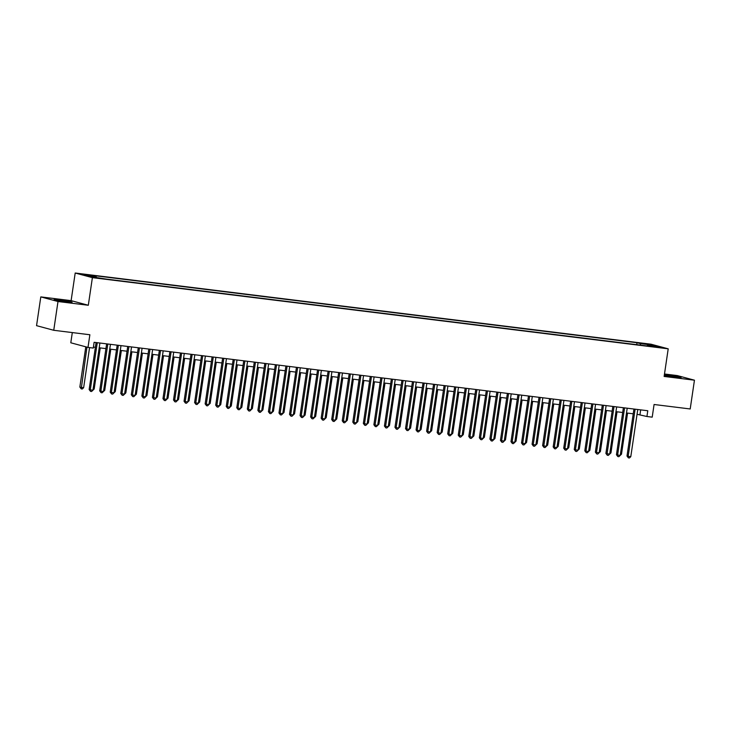 <?xml version="1.0" encoding="UTF-8"?>
<svg xmlns="http://www.w3.org/2000/svg" width="731" height="731" viewBox="0 0 731 731"><rect width="100%" height="100%" fill="white"/><g stroke="black" fill="none" stroke-linecap="round" stroke-linejoin="round"><path stroke-width="1.1" d="M66.731 301.876A9.083 0.475 8.4 0 0 72.095 302.223A9.083 0.475 8.4 0 0 59.485 299.92A9.083 0.475 8.4 0 0 54.112 299.573A9.083 0.475 8.4 0 0 66.731 301.876M664.305 375.268A9.083 0.475 8.4 0 0 675.764 377.159A9.083 0.475 8.4 0 0 681.128 377.516A9.083 0.475 8.4 0 0 668.518 375.213A9.083 0.475 8.4 0 0 664.369 374.802M99.663 278.374L94.491 277.433L99.663 278.374M72.305 332.578L70.797 342.784L87.994 347.408L93.266 348.066L94.116 342.309L647.785 410.749L646.935 416.506L652.207 417.154L654.081 404.499L690.201 408.967L694.45 380.193L677.253 375.57L664.488 373.989M40.799 296.896L36.55 325.66L53.747 330.284L57.996 301.519L88.314 305.266L92.389 277.643L75.202 273.019L71.117 300.642L40.799 296.896L57.996 301.519M92.389 277.643L668.207 348.824L651.01 344.2L75.202 273.019M656.84 346.823L661.857 347.737L656.785 347.234M640.621 345.151L640.265 343.607L637.012 342.729L92.828 275.459L96.081 276.336L84.485 274.902L91.549 276.802L106.397 279.114L650.581 346.384L647.328 345.507L647.054 345.946M640.265 343.607L651.86 345.041L658.923 346.942L647.328 345.507M87.994 347.408L89.867 334.752L53.747 330.284M668.207 348.824L664.132 376.447L694.45 380.193M637.057 414.276L646.935 416.506M93.413 347.07L95.377 347.307M99.206 347.782L105.931 348.614M109.751 349.089L116.476 349.921M120.295 350.387L127.02 351.218M130.84 351.693L137.565 352.525M141.385 353L148.11 353.831M151.929 354.297L158.654 355.129M162.483 355.604L169.199 356.436M173.028 356.911L179.753 357.742M183.572 358.217L190.298 359.04M194.117 359.515L200.842 360.346M204.662 360.822L211.387 361.653M215.206 362.128L221.932 362.96M225.76 363.426L232.476 364.257M236.305 364.732L243.03 365.564M246.85 366.039L253.575 366.871M257.394 367.337L264.119 368.168M267.939 368.643L274.664 369.475M278.484 369.95L285.209 370.781M289.037 371.247L295.753 372.079M299.582 372.554L306.298 373.386M310.127 373.861L316.852 374.692M320.671 375.158L327.397 375.99M331.216 376.465L337.941 377.297M341.761 377.772L348.486 378.603M352.305 379.069L359.031 379.901M362.859 380.376L369.575 381.207M373.404 381.683L380.129 382.514M383.949 382.98L390.674 383.812M394.493 384.287L401.218 385.118M405.038 385.593L411.763 386.425M415.583 386.891L422.308 387.722M426.136 388.198L432.853 389.029M436.681 389.504L443.397 390.336M447.226 390.802L453.951 391.633M457.77 392.108L464.496 392.94M468.315 393.415L475.04 394.247M478.86 394.713L485.585 395.544M489.404 396.019L496.13 396.851M499.958 397.326L506.674 398.157M510.503 398.623L517.228 399.455M521.048 399.93L527.773 400.762M531.592 401.237L538.318 402.068M542.137 402.534L548.862 403.366M552.682 403.841L559.407 404.672M563.236 405.148L569.952 405.979M573.78 406.445L580.496 407.277M584.325 407.752L591.05 408.583M594.87 409.058L601.595 409.89M605.414 410.356L612.139 411.188M615.959 411.663L622.684 412.494M626.504 412.969L633.229 413.801M640.667 409.872L639.972 414.632M636.719 344.666L637.012 342.729M96.081 276.336L96.328 277.396M651.23 345.991L651.86 345.041M88.314 305.266L71.117 300.642M633.932 409.04L626.997 456.034L628.157 456.354L635.12 409.186M630.789 456.674L629.428 457.981L628.377 457.853L628.157 456.354L630.789 456.674L637.761 409.515M628.377 457.853L626.997 456.034M620.445 454.042L621.496 454.179L627.563 413.097M620.135 455.477L621.496 454.179M623.388 407.734L616.452 454.737L617.613 455.047L624.576 407.88M620.244 455.376L618.883 456.674L617.832 456.546L617.613 455.047L620.244 455.376L627.207 408.209M617.832 456.546L616.452 454.737M612.843 406.436L605.898 453.43L607.068 453.741L614.031 406.582M609.7 454.07L608.338 455.376L607.287 455.239L607.068 453.741L609.7 454.07L616.662 406.902M607.287 455.239L605.898 453.43M602.298 405.129L595.354 452.123L596.514 452.443L603.486 405.276M599.155 452.763L597.794 454.07L596.743 453.942L596.514 452.443L599.155 452.763L606.118 405.604M596.743 453.942L595.354 452.123M591.754 403.823L584.809 450.826L585.97 451.137L592.932 403.969M588.61 451.466L587.249 452.763L586.189 452.635L585.97 451.137L588.61 451.466L595.573 404.298M586.189 452.635L584.809 450.826M609.892 452.745L610.952 452.873L617.019 411.791M609.59 454.179L610.952 452.873M599.347 451.438L600.407 451.566L606.474 410.493M599.045 452.873L600.407 451.566M588.802 450.132L589.862 450.269L595.929 409.186M588.501 451.566L589.862 450.269M578.258 448.834L579.317 448.962L585.376 407.88M577.956 450.269L579.317 448.962M581.2 402.525L574.264 449.519L575.425 449.83L582.388 402.671M578.066 450.159L576.704 451.466L575.644 451.329L575.425 449.83L578.066 450.159L585.028 402.991M575.644 451.329L574.264 449.519M567.713 447.527L568.764 447.655L574.831 406.582M567.411 448.962L568.764 447.655M570.655 401.218L563.72 448.213L564.88 448.532L571.843 401.365M567.512 448.852L566.159 450.159L565.1 450.031L564.88 448.532L567.512 448.852L574.484 401.694M565.1 450.031L563.72 448.213M557.168 446.221L558.219 446.358L564.286 405.276M556.858 447.655L558.219 446.358M560.11 399.912L553.175 446.915L554.336 447.226L561.298 400.058M556.967 447.555L555.606 448.852L554.555 448.724L554.336 447.226L556.967 447.555L563.93 400.387M554.555 448.724L553.175 446.915M546.624 444.923L547.674 445.051L553.742 403.969M546.313 446.358L547.674 445.051M549.566 398.614L542.621 445.608L543.791 445.919L550.754 398.76M546.423 446.248L545.061 447.555L544.01 447.418L543.791 445.919L546.423 446.248L553.385 399.08M544.01 447.418L542.621 445.608M536.07 443.616L537.13 443.744L543.197 402.671M535.768 445.051L537.13 443.744M539.021 397.308L532.077 444.302L533.237 444.622L540.209 397.454M535.878 444.941L534.516 446.248L533.466 446.12L533.237 444.622L535.878 444.941L542.841 397.783M533.466 446.12L532.077 444.302M528.476 396.001L521.532 443.004L522.692 443.315L529.655 396.147M525.333 443.635L523.972 444.941L522.921 444.813L522.692 443.315L525.333 443.635L532.296 396.476M522.921 444.813L521.532 443.004M517.923 394.703L510.987 441.698L512.148 442.008L519.111 394.85M514.788 442.337L513.427 443.644L512.367 443.507L512.148 442.008L514.788 442.337L521.751 395.169M512.367 443.507L510.987 441.698M507.378 393.397L500.443 440.391L501.603 440.702L508.566 393.543M504.235 441.031L502.882 442.337L501.822 442.209L501.603 440.702L504.235 441.031L511.207 393.872M501.822 442.209L500.443 440.391M496.833 392.09L489.898 439.093L491.058 439.404L498.021 392.236M493.69 439.724L492.328 441.031L491.278 440.903L491.058 439.404L493.69 439.724L500.662 392.565M491.278 440.903L489.898 439.093M486.289 390.793L479.344 437.787L480.514 438.097L487.476 390.939M483.145 438.426L481.784 439.733L480.733 439.596L480.514 438.097L483.145 438.426L490.108 391.259M480.733 439.596L479.344 437.787M475.744 389.486L468.799 436.48L469.96 436.791L476.932 389.632M472.601 437.12L471.239 438.426L470.188 438.298L469.96 436.791L472.601 437.12L479.563 389.961M470.188 438.298L468.799 436.48M465.199 388.179L458.255 435.183L459.415 435.493L466.387 388.325M462.056 435.813L460.694 437.12L459.644 436.992L459.415 435.493L462.056 435.813L469.019 388.654M459.644 436.992L458.255 435.183M454.655 386.873L447.71 433.876L448.871 434.187L455.833 387.028M451.511 434.516L450.15 435.822L449.09 435.685L448.871 434.187L451.511 434.516L458.474 387.348M449.09 435.685L447.71 433.876M444.101 385.575L437.165 432.569L438.326 432.88L445.289 385.721M440.967 433.209L439.605 434.516L438.545 434.388L438.326 432.88L440.967 433.209L447.929 386.05M438.545 434.388L437.165 432.569M433.556 384.268L426.621 431.272L427.781 431.582L434.744 384.415M430.413 431.902L429.06 433.209L428 433.081L427.781 431.582L430.413 431.902L437.385 384.744M428 433.081L426.621 431.272M423.011 382.962L416.076 429.965L417.237 430.276L424.199 383.117M419.868 430.605L418.507 431.911L417.456 431.774L417.237 430.276L419.868 430.605L426.831 383.437M417.456 431.774L416.076 429.965M525.525 442.31L526.585 442.447L532.652 401.365M525.223 443.744L526.585 442.447M514.98 441.012L516.04 441.14L522.098 400.058M514.679 442.447L516.04 441.14M504.436 439.706L505.487 439.834L511.554 398.76M504.134 441.14L505.487 439.834M493.891 438.399L494.942 438.536L501.009 397.454M493.58 439.834L494.942 438.536M483.346 437.101L484.397 437.229L490.464 396.147M483.036 438.536L484.397 437.229M472.793 435.795L473.852 435.923L479.92 394.85M472.491 437.229L473.852 435.923M462.248 434.488L463.308 434.625L469.375 393.543M461.946 435.923L463.308 434.625M451.703 433.191L452.763 433.319L458.83 392.236M451.402 434.625L452.763 433.319M441.159 431.884L442.218 432.012L448.277 390.939M440.857 433.319L442.218 432.012M430.614 430.577L431.665 430.714L437.732 389.632M431.665 430.714L430.303 432.012M420.069 429.28L421.12 429.408L427.187 388.325M419.758 430.714L421.12 429.408M409.524 427.973L410.575 428.101L416.643 387.028M409.214 429.408L410.575 428.101M412.467 381.664L405.522 428.658L406.692 428.969L413.655 381.81M409.323 429.298L407.962 430.605L406.911 430.477L406.692 428.969L409.323 429.298L416.286 382.139M406.911 430.477L405.522 428.658M401.922 380.358L394.978 427.361L396.138 427.672L403.11 380.504M398.779 427.991L397.417 429.298L396.366 429.17L396.138 427.672L398.779 427.991L405.742 380.833M396.366 429.17L394.978 427.361M391.377 379.051L384.433 426.054L385.593 426.365L392.556 379.197M388.234 426.694L386.873 427.991L385.813 427.863L385.593 426.365L388.234 426.694L395.197 379.526M385.813 427.863L384.433 426.054M380.824 377.753L373.888 424.748L375.049 425.058L382.011 377.9M377.689 425.387L376.328 426.694L375.268 426.566L375.049 425.058L377.689 425.387L384.652 378.219M375.268 426.566L373.888 424.748M398.971 426.666L400.031 426.794L406.098 385.721M398.669 428.101L400.031 426.794M388.426 425.369L389.486 425.497L395.553 384.415M388.124 426.803L389.486 425.497M377.881 424.062L378.941 424.19L384.999 383.117M377.58 425.497L378.941 424.19M367.337 422.756L368.387 422.883L374.455 381.81M368.387 422.883L367.026 424.19M370.279 376.447L363.344 423.45L364.504 423.761L371.467 376.593M367.136 424.081L365.783 425.387L364.723 425.259L364.504 423.761L367.136 424.081L374.108 376.922M364.723 425.259L363.344 423.45M356.792 421.458L357.843 421.586L363.91 380.504M356.481 422.893L357.843 421.586M359.734 375.14L352.799 422.143L353.959 422.454L360.922 375.286M356.591 422.783L355.229 424.081L354.179 423.953L353.959 422.454L356.591 422.783L363.563 375.615M354.179 423.953L352.799 422.143M346.247 420.151L347.298 420.279L353.365 379.206M345.937 421.586L347.298 420.279M349.19 373.843L342.245 420.837L343.415 421.147L350.377 373.989M346.046 421.476L344.685 422.783L343.634 422.655L343.415 421.147L346.046 421.476L353.009 374.309M343.634 422.655L342.245 420.837M335.693 418.845L336.753 418.973L342.821 377.9M335.392 420.279L336.753 418.973M338.645 372.536L331.7 419.53L332.861 419.85L339.833 372.682M335.502 420.17L334.14 421.476L333.089 421.348L332.861 419.85L335.502 420.17L342.464 373.011M333.089 421.348L331.7 419.53M325.149 417.538L326.209 417.675L332.276 376.593M326.209 417.675L324.847 418.973M328.1 371.229L321.156 418.233L322.316 418.543L329.288 371.375M324.957 418.872L323.595 420.17L322.545 420.042L322.316 418.543L324.957 418.872L331.92 371.704M322.545 420.042L321.156 418.233M314.604 416.241L315.664 416.368L321.731 375.295M314.303 417.675L315.664 416.368M317.556 369.932L310.611 416.926L311.771 417.237L318.734 370.078M314.412 417.565L313.051 418.872L311.991 418.744L311.771 417.237L314.412 417.565L321.375 370.398M311.991 418.744L310.611 416.926M304.059 414.934L305.119 415.062L311.178 373.989M305.119 415.062L303.749 416.368M307.002 368.625L300.066 415.619L301.227 415.939L308.19 368.771M303.868 416.259L302.506 417.565L301.446 417.438L301.227 415.939L303.868 416.259L310.83 369.1M301.446 417.438L300.066 415.619M293.515 413.627L294.566 413.764L300.633 372.682M293.204 415.071L294.566 413.764M296.457 367.318L289.522 414.322L290.682 414.632L297.645 367.465M293.314 414.961L291.961 416.259L290.901 416.131L290.682 414.632L293.314 414.961L300.286 367.794M290.901 416.131L289.522 414.322M282.97 412.33L284.021 412.458L290.088 371.385M282.659 413.764L284.021 412.458M285.912 366.021L278.977 413.015L280.137 413.326L287.1 366.167M282.769 413.655L281.408 414.961L280.357 414.824L280.137 413.326L282.769 413.655L289.732 366.487M280.357 414.824L278.977 413.015M272.425 411.023L273.476 411.151L279.544 370.078M272.115 412.458L273.476 411.151M275.368 364.714L268.423 411.708L269.593 412.028L276.556 364.86M272.224 412.348L270.863 413.655L269.812 413.527L269.593 412.028L272.224 412.348L279.187 365.189M269.812 413.527L268.423 411.708M261.872 409.716L262.932 409.853L268.999 368.771M261.57 411.151L262.932 409.853M264.823 363.408L257.879 410.411L259.039 410.721L266.011 363.554M261.68 411.05L260.318 412.348L259.267 412.22L259.039 410.721L261.68 411.05L268.642 363.883M259.267 412.22L257.879 410.411M251.327 408.419L252.387 408.547L258.454 367.474M251.025 409.853L252.387 408.547M254.278 362.11L247.334 409.104L248.494 409.415L255.457 362.256M251.135 409.744L249.774 411.05L248.714 410.913L248.494 409.415L251.135 409.744L258.098 362.576M248.714 410.913L247.334 409.104M240.782 407.112L241.842 407.24L247.9 366.167M241.842 407.24L240.472 408.547M243.725 360.803L236.789 407.797L237.95 408.117L244.912 360.95M240.59 408.437L239.229 409.744L238.169 409.616L237.95 408.117L240.59 408.437L247.553 361.278M238.169 409.616L236.789 407.797M230.238 405.806L231.288 405.943L237.356 364.86M229.936 407.24L231.288 405.943M233.18 359.497L226.244 406.5L227.405 406.811L234.368 359.643M230.037 407.14L228.684 408.437L227.624 408.309L227.405 406.811L230.037 407.14L237.008 359.972M227.624 408.309L226.244 406.5M219.693 404.508L220.744 404.636L226.811 363.563M219.382 405.943L220.744 404.636M222.635 358.199L215.7 405.193L216.86 405.504L223.823 358.345M219.492 405.833L218.13 407.14L217.08 407.003L216.86 405.504L219.492 405.833L226.455 358.665M217.08 407.003L215.7 405.193M209.148 403.201L210.199 403.329L216.266 362.256M208.838 404.636L210.199 403.329M212.091 356.892L205.146 403.887L206.316 404.206L213.278 357.039M208.947 404.526L207.586 405.833L206.535 405.705L206.316 404.206L208.947 404.526L215.91 357.368M206.535 405.705L205.146 403.887M198.594 401.895L199.654 402.032L205.722 360.95M198.293 403.329L199.654 402.032M201.546 355.586L194.601 402.589L195.762 402.9L202.734 355.732M198.403 403.229L197.041 404.526L195.99 404.398L195.762 402.9L198.403 403.229L205.365 356.061M195.99 404.398L194.601 402.589M188.05 400.597L189.11 400.725L195.177 359.643M187.748 402.032L189.11 400.725M191.001 354.288L184.057 401.282L185.217 401.593L192.18 354.434M187.858 401.922L186.496 403.229L185.446 403.092L185.217 401.593L187.858 401.922L194.821 354.754M185.446 403.092L184.057 401.282M177.505 399.29L178.565 399.418L184.632 358.345M178.565 399.418L177.194 400.725M180.456 352.982L173.512 399.976L174.672 400.296L181.635 353.128M177.313 400.615L175.952 401.922L174.892 401.794L174.672 400.296L177.313 400.615L184.276 353.457M174.892 401.794L173.512 399.976M166.96 397.984L168.02 398.121L174.079 357.039M166.659 399.418L168.02 398.121M169.903 351.675L162.967 398.678L164.128 398.989L171.091 351.821M166.769 399.318L165.407 400.615L164.347 400.487L164.128 398.989L166.769 399.318L173.731 352.15M164.347 400.487L162.967 398.678M156.416 396.686L157.467 396.814L163.534 355.732M156.105 398.121L157.467 396.814M159.358 350.377L152.423 397.372L153.583 397.682L160.546 350.524M156.215 398.011L154.853 399.318L153.802 399.181L153.583 397.682L156.215 398.011L163.187 350.843M153.802 399.181L152.423 397.372M145.871 395.38L146.922 395.508L152.989 354.434M145.56 396.814L146.922 395.508M148.813 349.071L141.878 396.065L143.038 396.385L150.001 349.217M145.67 396.705L144.309 398.011L143.258 397.883L143.038 396.385L145.67 396.705L152.633 349.546M143.258 397.883L141.878 396.065M135.317 394.073L136.377 394.21L142.444 353.128M135.016 395.508L136.377 394.21M138.269 347.764L131.324 394.767L132.494 395.078L139.457 347.91M135.125 395.407L133.764 396.705L132.713 396.577L132.494 395.078L135.125 395.407L142.088 348.239M132.713 396.577L131.324 394.767M124.773 392.775L125.833 392.903L131.9 351.821M124.471 394.21L125.833 392.903M127.724 346.467L120.779 393.461L121.94 393.771L128.912 346.613M124.581 394.1L123.219 395.407L122.168 395.27L121.94 393.771L124.581 394.1L131.543 346.933M122.168 395.27L120.779 393.461M114.228 391.469L115.288 391.597L121.355 350.524M115.288 391.597L113.917 392.903M117.179 345.16L110.235 392.154L111.395 392.474L118.358 345.306M114.036 392.794L112.675 394.1L111.615 393.972L111.395 392.474L114.036 392.794L120.999 345.635M111.615 393.972L110.235 392.154M103.683 390.162L104.743 390.299L110.801 349.217M103.382 391.597L104.743 390.299M106.625 343.853L99.69 390.857L100.851 391.167L107.813 343.999M103.491 391.496L102.13 392.794L101.07 392.666L100.851 391.167L103.491 391.496L110.454 344.328M101.07 392.666L99.69 390.857M93.139 388.865L94.189 388.993L100.257 347.91M92.837 390.299L94.189 388.993M96.081 342.556L89.145 389.55L90.306 389.861L97.269 342.702M92.938 390.19L91.585 391.496L90.525 391.359L90.306 389.861L92.938 390.19L99.909 343.022M90.525 391.359L89.145 389.55M85.792 346.814L79.853 387.046L81.013 387.366L83.645 387.686L89.566 347.609M86.952 347.134L81.232 388.865L79.853 387.046M83.645 387.686L82.283 388.993L81.232 388.865"/></g></svg>
